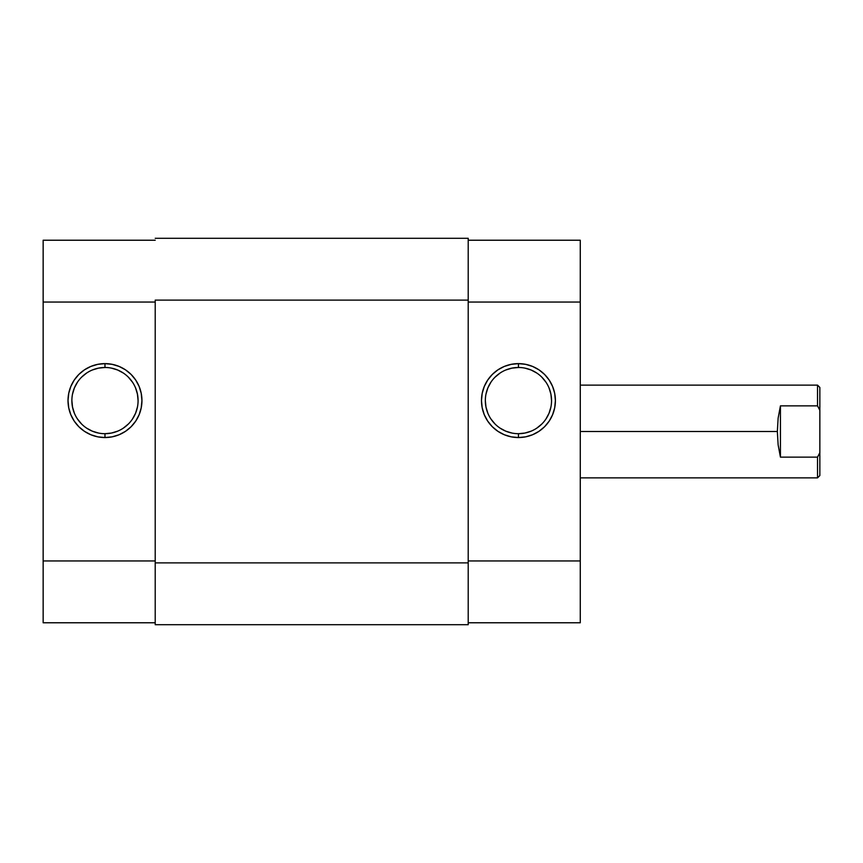 <?xml version="1.0" encoding="UTF-8"?>
<svg xmlns="http://www.w3.org/2000/svg" width="863" height="863" viewBox="0 0 863 863"><rect width="100%" height="100%" fill="white"/><g stroke="black" fill="none" stroke-linecap="round" stroke-linejoin="round"><path stroke-width="1.29" d="M104.973 367.487L104.973 363.625A36.969 36.969 0 0 1 141.942 400.583A36.969 36.969 0 0 1 104.973 437.552L97.767 436.84L90.831 434.736L84.445 431.317L78.835 426.721L74.24 421.122L70.831 414.736L68.727 407.8L68.015 400.583L68.727 393.377L70.831 386.441L74.24 380.054L78.835 374.445L84.445 369.849L90.831 366.441L97.767 364.337L104.973 363.625L112.19 364.337L119.126 366.441L125.513 369.849L131.111 374.445L135.707 380.054L139.126 386.441L141.23 393.377L141.942 400.583L141.23 407.8L139.126 414.736L135.707 421.122L131.111 426.721L125.513 431.317L119.126 434.736L112.19 436.84L104.973 437.552L104.973 433.69A33.096 33.096 0 0 0 138.08 400.583A33.096 33.096 0 0 0 104.973 367.487A33.096 33.096 0 0 0 71.877 400.583A33.096 33.096 0 0 0 104.973 433.69L104.973 437.552A36.969 36.969 0 0 1 68.015 400.583A36.969 36.969 0 0 1 104.973 363.625L104.973 367.487A33.096 33.096 0 0 1 138.08 400.583A33.096 33.096 0 0 1 104.973 433.69A33.096 33.096 0 0 1 71.877 400.583A33.096 33.096 0 0 1 104.973 367.487L98.522 368.123L92.309 370M155.211 240.227L43.15 240.227L43.15 622.773L155.211 622.773L43.15 622.773L43.15 560.95L155.211 560.95L43.15 560.95L43.15 302.05L155.211 302.05L43.15 302.05L43.15 240.227L155.211 240.227M104.973 433.69L111.435 433.053L117.648 431.166M123.366 428.113L128.382 423.992M132.503 418.976L135.556 413.258L137.444 407.045M138.08 400.583L137.444 394.132L135.556 387.919M132.503 382.201L128.382 377.185M123.366 373.064L117.648 370L111.435 368.123M86.591 373.064L81.575 377.185M77.454 382.201L74.391 387.919L72.514 394.132M71.877 400.583L72.514 407.045L74.391 413.258M77.454 418.976L81.575 423.992M86.591 428.113L92.309 431.166L98.522 433.053M155.211 300.119L468.21 300.119L468.21 562.881L155.211 562.881L155.211 300.119L468.21 300.119L468.21 238.296L155.211 238.296L468.21 238.296L468.21 562.881L155.211 562.881L155.211 624.704L468.21 624.704L468.21 562.881L468.21 624.704L155.211 624.704L155.211 300.119M518.447 433.69L518.447 437.552A36.969 36.969 0 0 1 481.478 400.583A36.969 36.969 0 0 1 518.447 363.625L525.653 364.337L532.59 366.441L538.976 369.849L544.585 374.445L549.181 380.054L552.59 386.441L554.693 393.377L555.405 400.583L554.693 407.8L552.59 414.736L549.181 421.122L544.585 426.721L538.976 431.317L532.59 434.736L525.653 436.84L518.447 437.552L511.23 436.84L504.294 434.736L497.908 431.317L492.309 426.721L487.714 421.122L484.294 414.736L482.19 407.8L481.478 400.583L482.19 393.377L484.294 386.441L487.714 380.054L492.309 374.445L497.908 369.849L504.294 366.441L511.23 364.337L518.447 363.625L518.447 367.487A33.096 33.096 0 0 0 485.34 400.583A33.096 33.096 0 0 0 518.447 433.69A33.096 33.096 0 0 0 551.543 400.583A33.096 33.096 0 0 0 518.447 367.487L518.447 363.625A36.969 36.969 0 0 1 555.405 400.583A36.969 36.969 0 0 1 518.447 437.552L518.447 433.69A33.096 33.096 0 0 1 485.34 400.583A33.096 33.096 0 0 1 518.447 367.487A33.096 33.096 0 0 1 551.543 400.583A33.096 33.096 0 0 1 518.447 433.69L524.898 433.053L531.112 431.166M468.21 240.227L580.27 240.227L468.21 240.227M580.27 622.773L580.27 240.227L580.27 302.05L468.21 302.05L580.27 302.05L580.27 560.95L468.21 560.95L580.27 560.95L580.27 622.773L468.21 622.773L580.27 622.773M518.447 367.487L511.986 368.123L505.772 370M500.055 373.064L495.038 377.185M490.918 382.201L487.865 387.919L485.977 394.132M485.34 400.583L485.977 407.045L487.865 413.258M490.918 418.976L495.038 423.992M500.055 428.113L505.772 431.166L511.986 433.053M536.829 428.113L541.845 423.992M545.966 418.976L549.03 413.258L550.907 407.045M551.543 400.583L550.907 394.132L549.03 387.919M545.966 382.201L541.845 377.185M536.829 373.064L531.112 370L524.898 368.123M819.85 387.444L819.85 410.346L817.531 405.869L780.432 405.869L778.135 418.113L777.347 431.5L778.135 444.887L780.432 457.131L780.432 405.869L780.432 457.131L817.531 457.131L819.85 452.654L819.85 410.346L819.85 475.556L819.85 452.654L817.531 457.131L817.531 477.875L817.531 457.131L780.432 457.131L778.135 444.887L777.347 431.5L580.27 431.5L777.347 431.5L778.135 418.113L780.432 405.869L817.531 405.869L817.531 385.125L817.531 405.869L819.85 410.346L819.85 387.444L817.531 385.125L580.27 385.125M819.85 475.556L817.531 477.875L580.27 477.875"/></g></svg>
